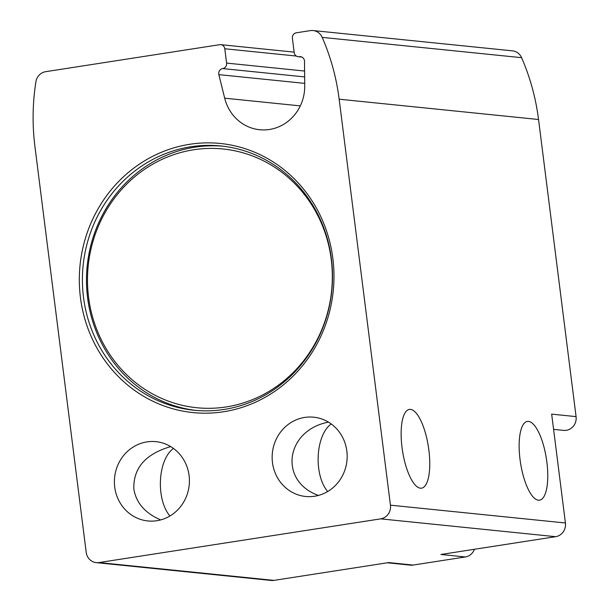 <?xml version="1.0" encoding="UTF-8"?>
<svg xmlns="http://www.w3.org/2000/svg" width="611" height="611" viewBox="0 0 611 611"><rect width="100%" height="100%" fill="white"/><g stroke="black" fill="none" stroke-linecap="round" stroke-linejoin="round"><path stroke-width="0.92" d="M189.089 475.541A39.845 37.492 -84.2 0 0 155.942 441.669A39.845 37.492 -84.2 0 0 114.608 477.512A39.845 37.492 -84.2 0 0 147.87 520.954A39.845 37.492 -84.2 0 0 189.089 475.541M170.698 446.595C145.479 453.981 133.19 468.125 133.847 489.021C136.131 502.868 145.074 513.164 160.678 519.908M173.463 448.436C157.768 459.701 155.698 499.126 169.911 516.005M346.842 451.071A39.845 37.492 -84.2 0 0 313.695 417.191A39.845 37.492 -84.2 0 0 272.361 453.041A39.845 37.492 -84.2 0 0 305.622 496.476A39.845 37.492 -84.2 0 0 346.842 451.071M328.451 422.125C285.452 430.343 278.509 481.185 318.43 495.437M331.215 423.965C315.52 435.231 313.451 474.655 327.664 491.534M390.444 505.175A12.075 11.365 95.8 0 1 380.684 518.861L98.982 562.563A12.075 11.365 95.8 0 1 96.255 562.639A12.075 11.365 95.8 0 1 86.204 552.375L34.919 146.396A217.348 204.494 95.8 0 1 35.904 81.79A12.075 11.365 95.8 0 1 45.611 71.693L219.677 44.687A4.827 4.544 95.8 0 1 224.787 48.765L226.597 63.093A4.827 4.544 95.8 0 1 222.679 68.577A4.827 4.544 95.8 0 0 218.868 74.634L224.688 98.188A43.213 40.662 95.8 0 0 259.675 129.738A43.213 40.662 95.8 0 0 304.736 85.769L304.499 61.344A4.827 4.544 95.8 0 0 299.337 56.686A4.827 4.544 95.8 0 1 294.204 52.607L292.394 38.279A4.827 4.544 95.8 0 1 296.304 32.803L310.365 30.619A12.075 11.365 95.8 0 1 313.099 30.55A12.075 11.365 95.8 0 1 322.196 37.378A217.348 204.494 95.8 0 1 339.158 99.203L390.444 505.175L565.419 522.985A12.075 11.365 95.8 0 1 555.659 536.679L440.936 554.475L465.353 556.957L413.097 565.068A12.075 11.365 95.8 0 1 410.363 565.137L387.313 562.792M98.982 562.563L273.957 580.381L388.68 562.578L413.097 565.068M273.957 580.381A12.075 11.365 95.8 0 1 271.223 580.45L96.255 562.639M313.099 30.55L512.484 50.85A12.075 11.365 95.8 0 1 521.588 57.678A217.348 204.494 95.8 0 1 538.543 119.504L576.081 416.618A12.075 11.365 95.8 0 1 563.586 430.381L553.589 429.357M474.426 549.281A12.075 11.365 95.8 0 1 465.353 556.957M402.023 447.42A39.845 13.106 -98.8 0 1 409.347 409.416A39.845 13.106 -98.8 0 1 428.403 446.778A39.845 13.106 -98.8 0 1 421.559 488.166A39.845 13.106 -98.8 0 1 402.023 447.42M520.03 459.434A39.845 13.106 -98.8 0 1 527.354 421.422A39.845 13.106 -98.8 0 1 546.41 458.792A39.845 13.106 -98.8 0 1 539.566 500.18A39.845 13.106 -98.8 0 1 520.03 459.434M565.419 522.985L551.664 414.128L576.081 416.618M332.85 258.445A135.237 127.241 -84.2 0 0 128.913 171.996A135.237 127.241 -84.2 0 0 158.18 403.634A135.237 127.241 -84.2 0 0 332.85 258.445M331.246 259.53A130.036 122.345 -84.2 0 0 135.161 176.411A130.036 122.345 -84.2 0 0 163.297 399.128A130.036 122.345 -84.2 0 0 331.246 259.53M222.946 146.197A132.824 124.972 -84.2 0 0 87.205 265.869A132.824 124.972 -84.2 0 0 196.047 410.439M331.406 258.881A132.824 124.972 -84.2 0 0 220.915 145.968A132.824 124.972 -84.2 0 0 83.134 265.449A132.824 124.972 -84.2 0 0 194.008 410.248A132.824 124.972 -84.2 0 0 331.406 258.881M380.684 518.861L555.659 536.679M339.158 99.203L538.543 119.504M224.787 48.765L296.335 56.052M226.597 63.093L304.599 71.036M222.679 68.577L304.652 76.917M218.868 74.634L304.713 83.371M224.688 98.188L300.307 105.886M299.337 56.686L301.529 56.907M322.196 37.378L521.588 57.678M220.77 44.664L294.151 52.134M298.229 56.716L301.949 57.09"/></g></svg>
